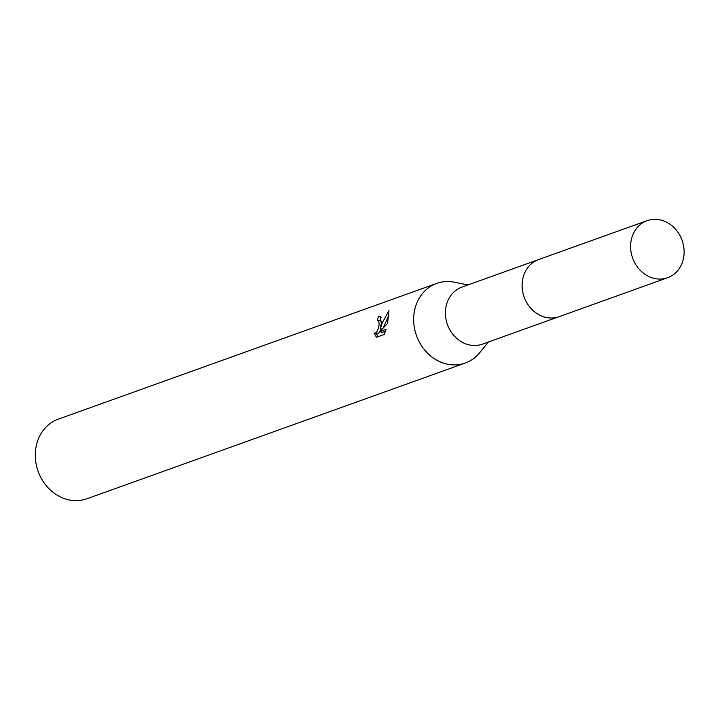<?xml version="1.0" encoding="UTF-8"?>
<svg xmlns="http://www.w3.org/2000/svg" width="720" height="720" viewBox="0 0 720 720"><rect width="100%" height="100%" fill="white"/><g stroke="black" fill="none" stroke-linecap="round" stroke-linejoin="round"><path stroke-width="1.08" d="M537.597 259.956L461.934 287.1A30.312 26.28 70.3 0 0 445.914 307.179A30.312 26.28 70.3 0 0 455.184 336.915A30.312 26.28 70.3 0 0 482.4 344.16L558.063 317.016M467.991 284.931L454.275 282.195A42.291 36.666 70.3 0 0 436.716 283.41A42.291 36.666 70.3 0 0 414.369 311.436A42.291 36.666 70.3 0 0 427.311 352.917A42.291 36.666 70.3 0 0 465.282 363.033A42.291 36.666 70.3 0 0 479.61 352.809L488.457 341.991M384.273 334.467L376.443 337.275L373.968 332.964L375.381 333.171L376.596 332.217L378.495 328.005L379.188 324.054L378.513 320.4L377.271 320.265A42.291 36.666 -109.7 0 1 378.729 316.287L380.16 316.17L381.294 323.298L380.358 328.599L382.23 322.965L388.953 310.572L387.513 323.532L379.782 331.569L386.127 329.292L384.273 334.458M436.716 283.41L58.356 419.139A42.291 36.666 70.3 0 0 36 447.165A42.291 36.666 70.3 0 0 48.942 488.646A42.291 36.666 70.3 0 0 86.913 498.762L465.282 363.033M378.162 320.202L380.628 320.994L381.429 321.948M376.488 333.855L377.865 336.762M381.168 317.259A39.474 34.218 70.3 0 0 379.836 320.742M381.078 317.043L378.729 316.287M382.032 329.139L380.358 328.599M388.962 315.162L383.256 327.852M380.952 328.788L380.142 331.173M379.935 331.623L377.874 333.972L374.418 333.189M385.551 331.2L382.275 332.37L379.782 331.569M662.571 220.536A30.312 26.28 70.3 0 0 647.136 220.662A30.312 26.28 70.3 0 0 630.729 249.408A30.312 26.28 70.3 0 0 652.158 277.848A30.312 26.28 70.3 0 0 667.602 277.722A30.312 26.28 70.3 0 0 684 248.967A30.312 26.28 70.3 0 0 662.571 220.536M647.136 220.662L538.659 259.542A30.339 26.298 70.3 0 0 522.234 288.324A30.339 26.298 70.3 0 0 543.681 316.791A30.339 26.298 70.3 0 0 559.143 316.656L667.602 277.722"/></g></svg>
